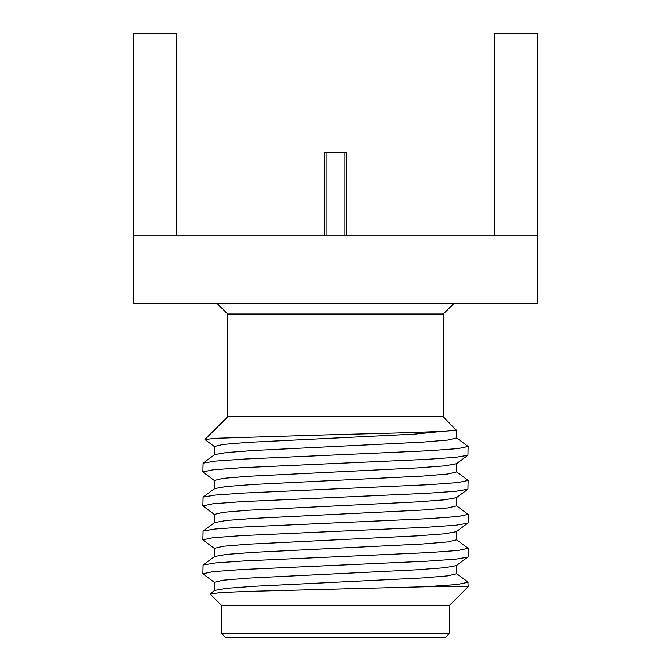 <?xml version="1.0" encoding="UTF-8"?>
<svg xmlns="http://www.w3.org/2000/svg" width="671" height="671" viewBox="0 0 671 671"><rect width="100%" height="100%" fill="white"/><g stroke="black" fill="none" stroke-linecap="round" stroke-linejoin="round"><path stroke-width="1.01" d="M133.495 235.135L133.495 303.46L537.505 303.46L537.505 235.135L133.495 235.135L133.495 33.55L176.783 33.55L176.783 235.135M537.505 235.135L537.505 33.55L494.217 33.55L494.217 235.135M453.906 303.46L443.296 314.07L227.704 314.07L217.094 303.46M227.704 314.07L227.704 416.766L443.296 416.766L455.986 430.019C453.101 431.562 398.054 433.089 335.5 434.615L215.953 438.297L204.957 439.513L214.678 446.802M214.678 514.707L202.877 505.892L212.975 503.77L241.719 501.648L426.647 493.311L455.81 491.264L467.913 489.218L468.123 480.428L458.025 482.55L429.281 484.672L244.37 493.009L215.198 495.055L203.087 497.102L202.877 505.892M214.46 522.868L214.46 514.38L223.326 512.3L248.622 510.22L417.11 501.891L444.714 499.811L456.322 497.731L467.913 489.218M214.46 488.916L214.46 480.428L223.326 478.348L248.622 476.267L417.11 467.939L444.714 465.859L456.322 463.778L467.913 455.265L455.81 457.312L426.647 459.358L241.728 467.695L212.975 469.817L202.877 471.939L214.678 480.755M214.46 454.963L214.46 446.475L223.124 444.42L247.876 442.365L414.695 434.137L455.986 430.019M456.322 437.66L468.123 446.475L467.913 455.265M456.322 471.612L468.123 480.428M468.123 446.475L458.025 448.597L429.281 450.719L244.378 459.056L215.198 461.103L203.087 463.149L202.877 471.939M214.452 590.765L214.452 582.277L223.317 580.197L248.614 578.117L417.11 569.796L444.714 567.716L456.322 565.636L468.123 556.821L468.123 548.333L458.025 550.455L429.281 552.577L244.361 560.914L215.19 562.961L203.087 565.007L214.678 556.485L226.286 554.405L253.898 552.325L422.386 544.005L447.683 541.925L456.548 539.845L456.548 531.357M214.452 556.813L214.452 548.324L223.326 546.244L248.622 544.164L417.102 535.844L444.705 533.764L456.322 531.684L468.123 522.868L468.123 514.38L458.025 516.502L429.281 518.624L244.37 526.961L215.198 529.008L203.087 531.055L202.877 539.845L212.975 537.723L241.719 535.601L426.639 527.263L455.802 525.217L467.913 523.17M214.678 548.66L202.877 539.845M203.087 565.007L202.877 573.789L212.975 571.667L241.719 569.545L426.639 561.208L455.819 559.161L467.913 557.115M202.877 573.789L214.678 582.613M456.322 539.509L468.123 548.333M456.322 505.565L468.123 514.38M468.123 586.739L425.523 586.739L247.884 591.411L220.709 592.594L210.098 593.961L221.338 605.2L449.662 605.2L468.123 586.739L467.913 581.983L456.322 573.462M210.132 593.776L214.678 590.438L226.295 588.358L253.906 586.278L422.378 577.957L447.674 575.877L456.548 573.789L456.548 565.301M203.087 531.055L214.678 522.533L226.303 520.453L253.915 518.373L422.394 510.052L447.683 507.972L456.548 505.892L456.54 497.404M203.087 497.102L214.678 488.589L226.303 486.509L253.915 484.42L422.394 476.1L447.683 474.02L456.548 471.939L456.54 463.451M203.087 463.149L214.678 454.636L226.303 452.556L253.915 450.476L422.394 442.147L447.683 440.067L456.548 437.987L456.54 430.019M425.523 586.739L457.001 584.508L468.123 582.277M221.338 605.2L221.338 633.206L449.662 633.206L449.662 605.2M449.662 633.206L445.418 637.45L225.582 637.45L221.338 633.206M326.064 235.135L326.064 152.376L324.68 152.376L324.68 235.135M344.936 235.135L344.936 152.376L346.32 152.376L346.32 235.135M344.936 152.376L326.064 152.376M443.296 314.07L443.296 416.766M227.704 416.766L204.957 439.513"/></g></svg>
